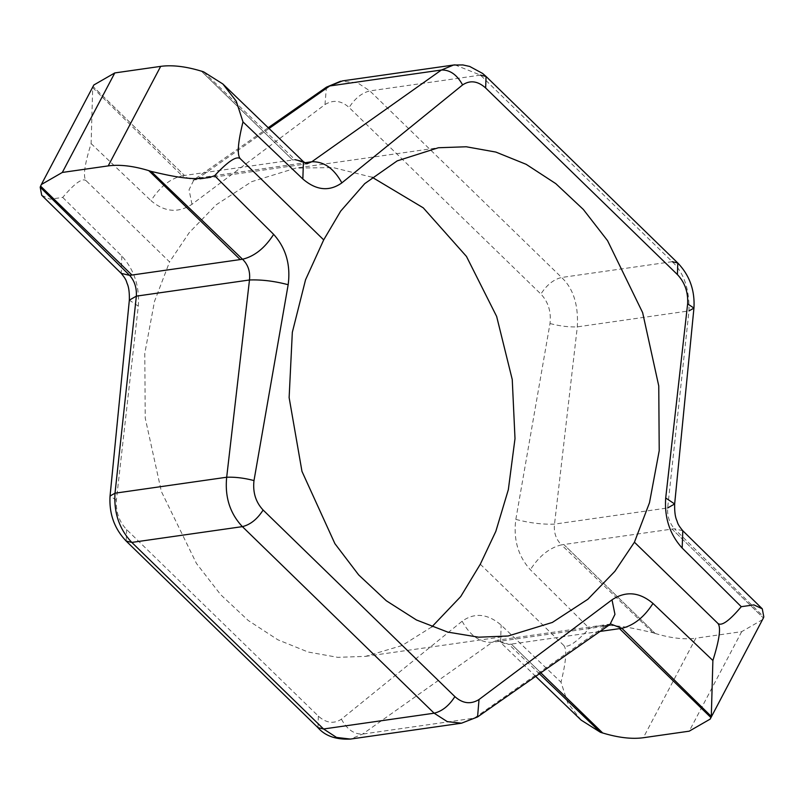 <?xml version="1.0" encoding="UTF-8"?>
<svg xmlns="http://www.w3.org/2000/svg" width="804" height="804" viewBox="0 0 804 804"><rect width="100%" height="100%" fill="white"/><g stroke="black" fill="none" stroke-linecap="round" stroke-linejoin="round"><path stroke-width="0.6" stroke-dasharray="4.02 3.01" d="M93.827 84.993L93.093 86.591L184.468 175.463L182.136 175.795L92.701 87.666L91.113 143.594C84.39 164.991 82.782 177.423 86.309 180.89L169.574 261.893L189.141 232.768L216.105 204.859L251.652 181.674L295.862 168.106L438.391 147.745M92.701 87.666A82.34 38.039 -152.2 0 1 93.103 86.571L184.468 175.463L292.696 160.006L201.322 71.134M201.332 71.114L292.696 160.006L295.028 159.674L306.796 163.855L193.231 180.076L182.136 175.795C170.126 178.729 159.765 187.02 151.021 200.678C164.549 212.135 178.197 213.341 191.985 204.296L324.977 104.58L326.434 87.164M454.953 64.873L480.44 75.114L672.194 261.682C683.892 272.667 689.49 289.078 688.988 310.907L667.642 507.957C667.179 515.977 669.42 522.901 674.365 528.741L672.033 529.072L763.388 617.985L672.033 529.072L563.795 544.529L655.149 633.441L563.795 544.529L561.463 544.861C555.936 539.253 553.624 532.338 554.519 524.118L577.312 326.866C578.538 304.917 573.312 288.455 561.614 277.481L369.86 90.912L357.388 82.711L340.715 81.204M762.644 619.582L741.68 631.653L695.792 638.205L643.321 737.73M372.141 177.252L333.047 167.564L295.862 168.106M431.859 626.859L402.05 645.532L365.609 656.355L337.74 657.34L308.123 652.024L277.832 639.773L248.215 620.467L220.658 594.648L196.447 563.443L161.363 491.475L145.243 418.15L144.78 353.408L154.509 301.359L169.574 261.893M480.3 564.217L563.564 645.23C567.121 648.647 575.724 643.029 589.382 628.386C606.528 621.824 631.823 627.834 652.898 632.708A82.34 38.039 -152.2 0 0 655.159 633.421M91.113 143.594L151.021 200.678M324.977 104.58C333.188 99.525 341.238 100.49 349.117 107.495L540.881 294.063C548.268 301.922 551.313 311.741 550.006 323.52L515.836 519.384C513.233 539.303 518.067 556.087 530.359 569.745L589.382 628.386M652.898 632.708L561.463 544.861C549.464 547.795 539.092 556.087 530.359 569.745M269.089 128.469L198.688 177.925L193.161 180.086L198.688 177.925L304.736 162.78M203.593 71.827L295.028 159.674M682.777 530.74L674.365 528.741L763.8 616.869M191.985 204.296L189.051 189.744L194.035 179.614L268.275 127.695M550.006 323.52C559.674 326.072 568.77 327.188 577.312 326.866L688.988 310.907M515.836 519.384C529.524 522.992 542.419 524.57 554.519 524.118L667.642 507.957M655.149 633.441C670.757 638.165 684.304 639.753 695.792 638.205M41.718 195.282L50.089 199.201L62.732 197.412C74.903 182.98 82.762 177.473 86.309 180.89M563.564 645.23C567.091 648.697 566.237 661.029 561.011 682.204L567.714 702.857L581.151 720.123M148.851 170.659L240.205 259.571M539.404 673.802L508.972 644.436L511.304 644.104L540.821 672.807M599.774 631.462L511.304 644.104L540.811 672.807M619.532 628.638L710.907 717.51M62.732 197.412L121.826 256.054C134.218 269.732 139.705 286.425 138.288 306.133L116.369 500.239C115.766 511.917 119.173 521.685 126.6 529.545L318.354 716.113C326.203 723.118 333.881 724.133 341.398 719.178L462.139 621.221C474.682 612.346 487.696 613.643 501.163 625.11L561.011 682.204M461.546 723.188L474.28 718.133L605.311 626.175L609.965 624.497M610.769 624.025L497.143 640.255L500.56 642.426L508.972 644.436L497.224 640.255L492.189 642.336L362.604 734.082L350.393 739.067M138.288 306.133L129.343 300.133M116.369 500.239L110.058 496.008M341.398 719.178C347.026 729.399 354.092 734.364 362.604 734.082L474.28 718.133L477.566 716.947M462.139 621.221C470.109 635.693 480.129 642.728 492.189 642.336L605.311 626.175M741.68 631.653L689.209 731.178M672.194 261.682L561.614 277.481C553.614 279.43 546.7 284.958 540.881 294.063M480.44 75.114L369.86 90.912C361.86 92.862 354.946 98.389 349.117 107.495M121.826 256.054L121.223 273.36M126.6 529.545L126.198 541.082M318.354 716.113L317.952 727.65M535.725 676.415L500.56 642.426L501.163 625.11M365.609 656.355L508.138 635.994"/><path stroke-width="1.21" d="M151.102 171.393L242.537 259.24C248.054 264.637 250.366 271.551 249.481 279.983L226.688 477.234C235.23 476.923 244.326 478.038 253.994 480.581L288.164 284.716C290.777 264.848 285.943 248.064 273.641 234.366L214.618 175.714C197.472 182.277 172.177 176.267 151.102 171.393A82.34 38.039 27.8 0 0 148.84 170.679L148.851 170.659C133.243 165.936 119.695 164.348 108.208 165.895L62.32 172.448L41.356 184.518L93.827 84.993L114.791 72.933L160.679 66.37C172.167 64.822 185.724 66.41 201.322 71.134L201.332 71.114A82.34 38.039 27.8 0 1 203.593 71.827L222.849 83.978L303.44 161.674L302.837 178.99L242.989 121.896C237.763 143.082 236.909 155.403 240.436 158.87L323.7 239.883L340.685 211.12L364.755 183.624L397.206 160.88L438.391 147.745L466.26 146.77L495.877 152.077L526.168 164.328L555.785 183.634L583.342 209.462L607.553 240.657L642.637 312.625L658.757 385.95L659.22 450.692L649.491 502.741L634.426 542.208L614.859 571.342L587.895 599.241L552.348 622.437L508.138 635.994L478.681 637.2L447.717 632.085L416.452 619.974L386.292 600.749L358.684 574.93L334.906 543.665L301.972 471.385L289.128 397.598L292.324 332.333L305.55 279.782L323.7 239.883M540.821 672.807L602.678 732.977C618.276 737.69 631.833 739.278 643.321 737.73L689.209 731.178L710.173 719.108L763.388 617.985A82.34 38.039 27.8 0 0 763.8 616.869L762.282 608.819L753.911 604.899L741.268 606.688L682.174 548.057C669.792 534.419 664.315 517.726 665.712 497.977L687.631 303.862C688.244 292.184 684.827 282.415 677.4 274.556L485.646 87.988C477.797 80.983 470.119 79.968 462.601 84.922L341.861 182.88C329.278 191.754 316.273 190.458 302.837 178.99M431.859 626.859L460.692 596.598L480.3 564.217L495.827 531.364L508.339 489.656L515.002 438.612L512.248 379.528L496.651 316.454L466.461 256.426L423.266 207.844L372.141 177.252M741.268 606.688C729.097 621.12 721.238 626.628 717.691 623.211L634.426 542.208M295.028 159.674L303.44 161.674L306.776 163.855L311.811 161.765L441.396 70.018L453.577 65.023L342.454 80.902L329.72 85.968L269.089 128.469M453.577 65.023L454.953 64.873M268.275 127.695L326.434 87.164L329.72 85.968L441.396 70.018C449.908 69.737 456.973 74.712 462.601 84.922M242.989 121.896L236.286 101.244L222.849 83.978M304.736 162.78L311.811 161.765C323.871 161.373 333.891 168.408 341.861 182.88M688.988 310.907L693.942 308.093L687.631 303.862M667.642 507.957L674.656 503.967L665.712 497.977M40.2 187.231L41.718 195.282L121.223 273.36L129.635 275.37L40.2 187.231A82.34 38.039 -152.2 0 1 40.602 186.136L131.967 275.038L129.635 275.37C134.519 280.847 136.77 287.772 136.358 296.143L249.481 279.983C261.581 279.531 274.476 281.109 288.164 284.716M41.356 184.518L40.612 186.116L131.967 275.038L240.205 259.571L148.84 170.679M214.618 175.714C228.276 161.071 236.878 155.453 240.436 158.87M717.691 623.211C721.218 626.688 719.61 639.12 712.887 660.506L652.979 603.432C639.411 591.965 625.763 590.759 612.015 599.814L479.023 699.52C470.812 704.575 462.762 703.611 454.883 696.616L263.119 510.037C255.732 502.178 252.687 492.36 253.994 480.581M610.789 624.035L621.864 628.306L711.299 716.434L712.887 660.506M711.299 716.434A82.34 38.039 27.8 0 1 710.897 717.53L710.173 719.108M602.678 732.977L602.668 732.997A82.34 38.039 -152.2 0 1 600.407 732.283L539.404 673.802M535.725 676.415L581.151 720.123L600.407 732.283M540.811 672.807L602.668 732.997M652.979 603.432C644.235 617.09 633.874 625.381 621.864 628.306L619.532 628.638L710.897 717.53M263.119 510.037C257.3 519.143 250.386 524.67 242.386 526.63L131.806 542.419C119.344 529.233 113.756 512.821 115.012 493.194L226.688 477.234C224.728 496.962 229.964 513.424 242.386 526.63L434.14 713.198L447.265 721.62L461.546 723.188L350.433 739.077M454.883 696.616C449.054 705.721 442.14 711.249 434.14 713.198L323.56 728.987L317.952 727.65C325.117 735.941 335.931 739.75 350.393 739.067L336.544 737.439L323.56 728.987L131.806 542.419L126.198 541.082C114.389 528.731 109.012 513.706 110.058 496.008L115.012 493.194L136.358 296.143L129.343 300.133C129.504 293.199 128.901 287.943 127.524 284.375C125.896 280.847 127.233 280.797 121.223 273.36M605.311 626.175L609.965 624.497L477.566 716.947L479.023 699.52M610.839 624.025L609.965 624.497L614.949 614.356L612.015 599.814M114.791 72.933L62.32 172.448M160.679 66.37L108.208 165.895M480.44 75.114L486.048 76.45L485.646 87.988M672.194 261.682L677.802 263.019L677.4 274.556M453.627 65.034L462.913 64.943L469.717 66.451L482.621 73.445L486.048 76.45L677.802 263.019C689.611 275.37 694.988 290.395 693.942 308.093L674.656 503.967C674.496 510.902 675.099 516.158 676.476 519.726C678.104 523.253 676.767 523.303 682.777 530.74L682.174 548.057M273.641 234.366C264.908 248.024 254.536 256.315 242.537 259.24L240.205 259.571M619.532 628.638L599.774 631.462M326.434 87.164L340.715 81.204M762.282 608.819L682.777 530.74M110.058 496.008L129.343 300.133M317.952 727.65L126.198 541.082M477.566 716.947L461.506 723.198"/></g></svg>
